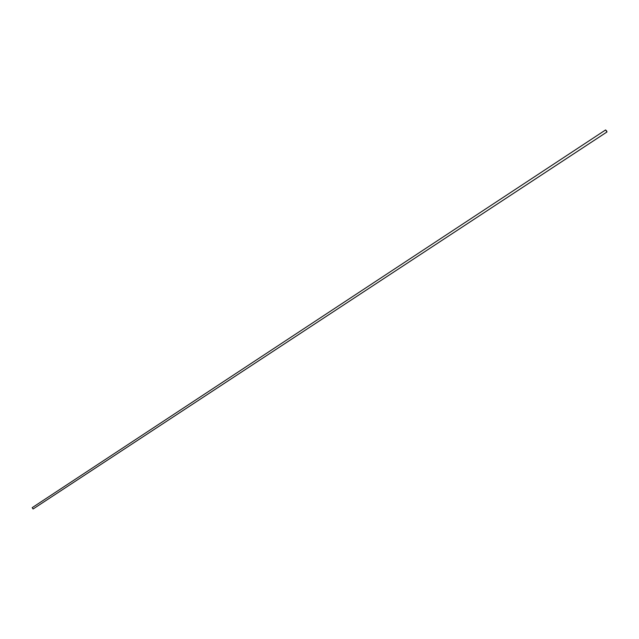 <?xml version="1.0" encoding="UTF-8"?>
<svg xmlns="http://www.w3.org/2000/svg" width="639" height="639" viewBox="0 0 639 639"><rect width="100%" height="100%" fill="white"/><g stroke="black" fill="none" stroke-linecap="round" stroke-linejoin="round"><path stroke-width="0.96" d="M606.778 131.155L606.818 131.762L605.756 130.156L606.778 131.155M606.962 131.977L33.084 509.003L32.198 507.654L605.612 129.933L606.962 131.977L605.612 129.933"/></g></svg>
